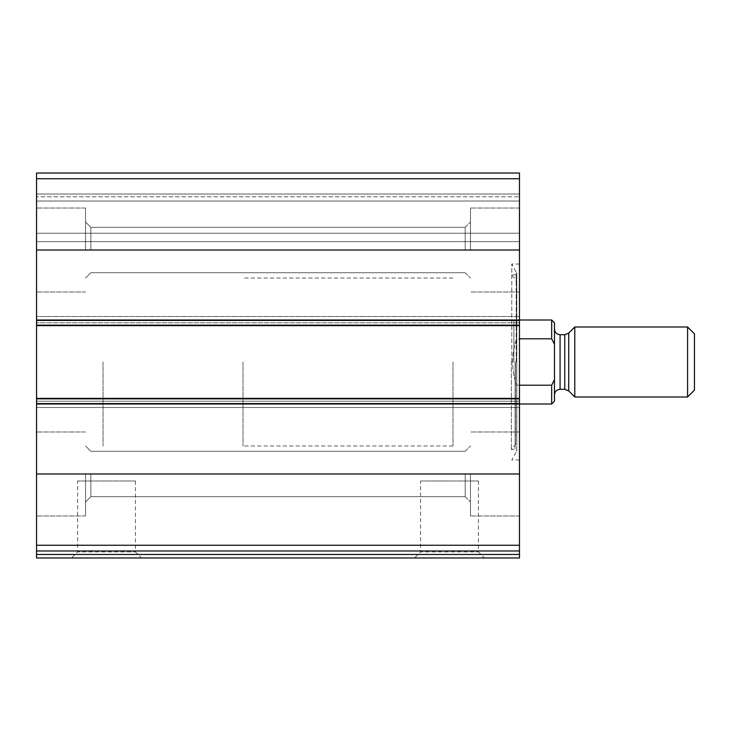 <?xml version="1.0" encoding="UTF-8"?>
<svg xmlns="http://www.w3.org/2000/svg" width="731" height="731" viewBox="0 0 731 731"><rect width="100%" height="100%" fill="white"/><g stroke="black" fill="none" stroke-linecap="round" stroke-linejoin="round"><path stroke-width="0.55" stroke-dasharray="3.65 2.74" d="M519.476 178.757L519.476 325.606L519.476 322.81L519.476 325.606L36.55 325.606L36.55 173.028L36.55 178.629L36.55 173.028L519.476 173.028L36.55 173.028L519.476 173.028L519.476 194.026L519.476 173.028L519.476 178.757L36.55 178.757M36.55 550.973L519.476 550.973L36.55 550.973L36.55 557.972L519.476 557.972L519.476 550.973L36.55 550.973L36.55 316.505L36.55 325.606L519.476 325.606L519.476 324.902L519.476 407.496L519.476 398.395L519.476 401.191L519.476 398.395L36.55 398.395M519.476 550.973L519.476 398.395M71.547 557.972L141.531 557.972L71.547 557.972L77.605 551.914L135.473 551.914L77.605 551.914L77.605 480.98L135.473 480.98L77.605 480.98M414.495 557.972L484.479 557.972L414.495 557.972L420.553 551.914L478.421 551.914L420.553 551.914L420.553 480.98L478.421 480.98L420.553 480.98M519.476 362L519.476 264.019L519.476 362M519.476 473.98L519.476 515.976L519.476 431.994L519.476 515.976L519.476 431.994L519.476 473.98L36.55 473.98L36.55 515.976L36.55 473.98M519.476 316.505L519.476 324.902L519.476 316.505L519.476 320.708L519.476 316.505L36.55 316.505L519.476 316.505M519.476 322.81L519.476 320.708L519.476 322.81L36.55 322.81L519.476 322.81M519.476 194.026L519.476 201.025L519.476 194.026L36.55 194.026L36.55 196.822L36.55 178.629L36.55 194.026L519.476 194.026M519.476 233.216L519.476 201.025L519.476 241.623L519.476 233.216L36.55 233.216L36.55 241.623L36.55 201.025L36.55 233.216L519.476 233.216M36.55 250.02L36.55 208.024L36.55 292.007L36.55 208.024L36.55 250.02L519.476 250.02M36.55 401.191L36.55 407.496L36.55 401.191L519.476 401.191L36.55 401.191M36.55 196.822L36.55 201.025L36.55 196.822L519.476 196.822L36.55 196.822M519.476 407.496L36.55 407.496L519.476 407.496M519.476 241.623L36.55 241.623L519.476 241.623M519.476 325.606L36.55 325.606M470.481 473.98L470.481 515.976L470.481 473.98M465.181 473.98L465.181 496.678L465.181 473.98M90.845 473.98L90.845 496.678L90.845 473.98M85.545 473.98L85.545 515.976L85.545 473.98M470.481 250.02L470.481 208.024L470.481 250.02M465.181 250.02L465.181 227.323L465.181 250.02M90.845 250.02L90.845 227.323L90.845 250.02M85.545 250.02L85.545 208.024L85.545 250.02M511.782 362L511.782 264.019L511.782 362M511.353 362L511.353 449.538L511.353 362M516.68 362L516.68 441.149L516.68 362M513.875 362L513.875 320.004L513.875 362M103.044 362L103.044 445.992L103.044 362M452.982 362L452.982 445.992L452.982 362M554.473 322.81L554.473 401.191M554.473 394.895L554.473 329.105L554.473 394.895M551.667 320.004L551.667 338.791L554.473 344.347M554.473 379.654L551.667 385.21L551.667 403.996M243.021 362L243.021 445.992L243.021 362M551.667 385.21L516.68 385.21C514.021 378.165 512.669 370.425 512.632 362C512.669 353.576 514.021 345.845 516.68 338.791C511.334 354.261 511.334 369.74 516.68 385.21L516.68 338.791L519.476 338.791M519.476 385.21L516.68 385.21L516.68 338.791L551.667 338.791M694.45 333.875L694.45 390.126M687.588 327.004L687.588 396.997M574.776 327.004L574.776 396.997M243.021 320.004L36.55 320.004M519.476 545.244L36.55 545.244M243.021 403.996L36.55 403.996M519.476 554.473L36.55 554.473M519.476 403.293L36.55 403.293L519.476 403.293M519.476 399.099L36.55 399.099L519.476 399.099M519.476 324.902L36.55 324.902L519.476 324.902M519.476 320.708L36.55 320.708L519.476 320.708M519.476 178.629L36.55 178.629L519.476 178.629M519.476 201.025L36.55 201.025L519.476 201.025M516.589 362L516.589 272.352L516.589 362M516.187 362L516.187 274.198L516.187 362M515.099 362L515.099 449.044L515.099 362M515.364 362L515.364 444.75L515.364 362M568.718 333.062L568.718 390.939M564.761 334.707L564.761 389.294M560.074 334.707L560.074 389.294M478.421 480.98L478.421 551.914L484.479 557.972M135.473 480.98L135.473 551.914L141.531 557.972M519.476 431.994L470.481 431.994L519.476 431.994M519.476 515.976L470.481 515.976L519.476 515.976M465.181 496.678L470.481 501.978L465.181 496.678L90.845 496.678L85.545 501.978L90.845 496.678L465.181 496.678M465.181 451.292L470.481 445.992L465.181 451.292L90.845 451.292L85.545 445.992L90.845 451.292L465.181 451.292M85.545 431.994L36.55 431.994L85.545 431.994M85.545 515.976L36.55 515.976L85.545 515.976M519.476 208.024L470.481 208.024L519.476 208.024M519.476 292.007L470.481 292.007L519.476 292.007M465.181 272.709L470.481 278.018L465.181 272.709L90.845 272.709L85.545 278.018L90.845 272.709L465.181 272.709M465.181 227.323L470.481 222.023L465.181 227.323L90.845 227.323L85.545 222.023L90.845 227.323L465.181 227.323M85.545 208.024L36.55 208.024L85.545 208.024M85.545 292.007L36.55 292.007L85.545 292.007M519.476 264.019L511.782 264.019L516.78 273.056L515.099 274.957L511.353 274.463L515.364 279.251L516.68 282.851M519.476 459.982L511.782 459.982L516.78 450.945L516.78 273.056L516.78 450.945L515.099 449.044L511.353 449.538L515.364 444.75L516.68 441.149M452.982 403.996L513.875 403.996L516.68 405.614M452.982 320.004L513.875 320.004L516.68 318.387M452.982 278.018L243.021 278.018M452.982 445.992L243.021 445.992"/><path stroke-width="1.1" d="M554.473 379.654L551.667 385.21L551.667 403.996L554.473 401.191L554.473 344.347L551.667 338.791L551.667 320.004L519.476 320.004L519.476 173.028L36.55 173.028L36.55 550.973L519.476 550.973L519.476 545.244L36.55 545.244M36.55 320.004L519.476 320.004L519.476 545.244M519.476 554.473L36.55 554.473L36.55 557.972L519.476 557.972L519.476 550.973M36.55 554.473L36.55 550.973M519.476 398.395L36.55 398.395M519.476 325.606L36.55 325.606M554.473 344.347L554.473 322.81L551.667 320.004M551.667 385.21L519.476 385.21M551.667 338.791L519.476 338.791M687.588 396.997L694.45 390.126L694.45 333.875L687.588 327.004L574.776 327.004L574.776 396.997L687.588 396.997L687.588 327.004M554.473 394.895C554.802 391.496 556.666 389.632 560.074 389.294L564.761 389.294L568.718 390.939L574.776 396.997M519.476 473.98L36.55 473.98M551.667 403.996L36.55 403.996M519.476 178.757L36.55 178.757M519.476 250.02L36.55 250.02M568.718 390.939L568.718 333.062L574.776 327.004M564.761 389.294L564.761 334.707L568.718 333.062M560.074 389.294L560.074 334.707C556.702 334.405 554.838 332.541 554.473 329.105M564.761 334.707L560.074 334.707"/></g></svg>

